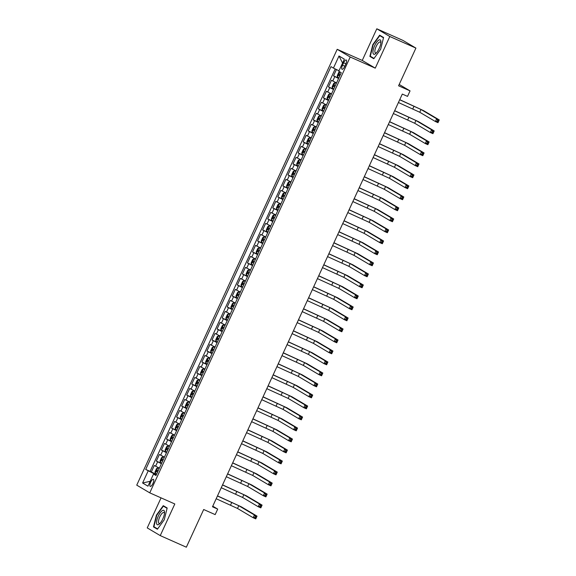<?xml version="1.0" encoding="UTF-8"?>
<svg xmlns="http://www.w3.org/2000/svg" width="576" height="576" viewBox="0 0 576 576"><rect width="100%" height="100%" fill="white"/><g stroke="black" fill="none" stroke-linecap="round" stroke-linejoin="round"><path stroke-width="0.86" d="M152.921 483.516A3.881 1.303 -66.1 0 0 153.374 479.304A3.881 1.303 -66.1 0 0 150.674 482.184A3.881 1.303 -66.1 0 0 150.228 486.396A3.881 1.303 -66.1 0 0 152.921 483.516M161.064 497.866L147.24 527.904L160.25 535.608L186.35 547.2L203.688 509.508L215.172 514.606L217.699 509.105L212.76 506.174M337.198 49.313L136.742 485.143L149.753 492.847L350.208 57.017L337.198 49.313L362.254 60.444L375.264 68.148L389.815 36.504L376.805 28.8L362.254 60.444M376.805 28.8L402.905 40.392L415.915 48.096L398.578 85.788L410.054 90.886L399.19 84.449M389.815 36.504L415.915 48.096M336.427 69.53L333.504 75.881L338.724 78.199M336.55 82.922L331.481 80.287L328.442 86.89L333.662 89.208M331.488 93.924L326.419 91.289L323.381 97.898L328.601 100.21M326.426 104.933L321.358 102.298L318.319 108.9L323.539 111.218M321.365 115.934L316.296 113.306L313.258 119.909L318.478 122.227M316.303 126.943L311.227 124.308L308.196 130.91L313.416 133.229M311.242 137.952L306.166 135.317L303.134 141.919L308.347 144.238M306.18 148.954L301.104 146.318L298.073 152.921L303.286 155.239M301.118 159.962L296.042 157.327L293.004 163.93L298.224 166.248M296.057 170.964L290.981 168.329L287.942 174.938L293.162 177.25M290.995 181.973L285.919 179.338L282.881 185.94L288.101 188.258M285.934 192.974L280.858 190.346L277.819 196.949L283.039 199.267M280.872 203.983L275.796 201.348L272.758 207.95L277.978 210.269M275.81 214.985L270.734 212.357L267.696 218.959L272.916 221.278M270.749 225.994L265.673 223.358L262.634 229.961L267.854 232.279M265.687 237.002L260.611 234.367L257.573 240.97L262.793 243.288M260.618 248.004L255.55 245.369L252.511 251.971L257.731 254.29M255.557 259.013L250.488 256.378L247.45 262.98L252.67 265.298M250.495 270.014L245.426 267.379L242.388 273.989L247.608 276.307M245.434 281.023L240.365 278.388L237.326 284.99L242.546 287.309M240.372 292.025L235.303 289.397L232.265 295.999L237.485 298.318M235.31 303.034L230.242 300.398L227.203 307.001L232.423 309.319M230.249 314.042L225.173 311.407L222.142 318.01L227.354 320.328M225.187 325.044L220.111 322.409L217.08 329.011L222.293 331.33M220.126 336.053L215.05 333.418L212.018 340.02L217.231 342.338M215.064 347.054L209.988 344.419L206.95 351.029L212.17 353.34M210.002 358.063L204.926 355.428L201.888 362.03L207.108 364.349M204.941 369.065L199.865 366.437L196.826 373.039L202.046 375.358M199.879 380.074L194.803 377.438L191.765 384.041L196.985 386.359M194.818 391.075L189.742 388.447L186.703 395.05L191.923 397.368M189.756 402.084L184.68 399.449L181.642 406.051L186.862 408.37M184.694 413.093L179.618 410.458L176.58 417.06L181.8 419.378M179.633 424.094L174.557 421.459L171.518 428.062L176.738 430.38M174.564 435.103L169.495 432.468L166.457 439.07L171.677 441.389M169.502 446.105L164.434 443.47L161.395 450.079L166.615 452.398M164.441 457.114L159.372 454.478L156.334 461.081L161.554 463.399M410.054 90.886L407.527 96.386L402.307 94.075L212.479 506.786L217.699 509.105M343.62 62.784L342.511 65.203A3.758 1.26 -66.1 0 0 342.072 69.286A3.758 1.26 -66.1 0 0 344.693 66.492L345.802 64.073A3.758 1.26 -66.1 0 0 346.241 59.99A3.758 1.26 -66.1 0 0 343.62 62.784L345.924 63.799M156.19 475.056L153.511 474.062L155.974 475.524L341.244 72.713L338.782 71.258L344.354 59.155L339.005 55.987L333.439 68.09L330.977 66.636L145.706 469.44L153.749 473.587L153.526 474.07M153.511 474.062L147.946 486.173L142.603 483.005L148.169 470.902M338.58 78.516L333.504 75.881M335.196 68.94L150.091 471.391L156.492 474.408M159.379 468.115L154.31 465.487L151.272 472.09M161.402 463.716L156.334 461.081M166.471 452.707L161.395 450.079M171.533 441.706L166.457 439.07M176.594 430.697L171.518 428.062M181.656 419.695L176.58 417.06M186.718 408.686L181.642 406.051M191.779 397.685L186.703 395.05M196.841 386.676L191.765 384.041M201.902 375.674L196.826 373.039M206.964 364.666L201.888 362.03M212.026 353.657L206.95 351.029M217.087 342.655L212.018 340.02M222.149 331.646L217.08 329.011M227.21 320.645L222.142 318.01M232.272 309.636L227.203 307.001M237.334 298.634L232.265 295.999M242.395 287.626L237.326 284.99M247.464 276.617L242.388 273.989M252.526 265.615L247.45 262.98M257.587 254.606L252.511 251.971M262.649 243.605L257.573 240.97M267.71 232.596L262.634 229.961M272.772 221.594L267.696 218.959M277.834 210.586L272.758 207.95M282.895 199.577L277.819 196.949M287.957 188.575L282.881 185.94M293.018 177.566L287.942 174.938M298.08 166.565L293.004 163.93M303.142 155.556L298.073 152.921M308.203 144.554L303.134 141.919M313.265 133.546L308.196 130.91M318.326 122.544L313.258 119.909M323.388 111.535L318.319 108.9M328.45 100.526L323.381 97.898M333.518 89.525L328.442 86.89M375.264 68.148L350.208 57.017M160.25 535.608L174.809 503.971L149.753 492.847M156.341 474.739L153.749 473.587M339.005 70.776L333.439 68.09M150.091 471.391L145.706 469.44M342.554 63.058L339.005 55.987M142.603 483.005L150.185 481.298M372.816 44.64L369.886 56.419L373.802 58.738L380.65 49.277L383.573 37.498L379.656 35.179L372.816 44.64L373.154 44.791M157.399 529.229L164.246 519.768L167.17 507.989L163.253 505.67L156.413 515.131L153.482 526.91L157.399 529.229M372.931 57.773L369.886 56.419M156.528 528.264L153.482 526.91M339.754 71.834L338.767 72.389L337.248 75.694L337.442 77.206L338.846 77.926M398.419 102.521L419.753 112.255L435.384 121.514L436.644 118.764L439.258 119.923L423.626 110.664L399.737 99.662M340.416 74.513L339.394 74.002L338.796 75.334L339.811 75.838M399.686 99.77L421.02 109.505L436.644 118.764L437.508 120.204L437.004 121.306L438.041 121.766L438.552 120.672L437.508 120.204M438.552 120.672L439.258 119.923L437.99 122.674L435.384 121.514L437.004 121.306M437.99 122.674L438.041 121.766M379.224 48.406A7.877 2.642 -66.1 0 0 380.945 42.041A7.877 2.642 -66.1 0 0 378.828 40.068A7.877 2.642 -66.1 0 0 374.652 45.698A7.877 2.642 -66.1 0 0 372.996 52.97A7.877 2.642 -66.1 0 0 375.905 53.388A7.877 2.642 -66.1 0 0 379.224 48.406M380.88 42.984A5.969 2.002 -66.1 0 0 380.311 42.019A5.969 2.002 -66.1 0 0 376.164 46.447A5.969 2.002 -66.1 0 0 375.473 52.927A5.969 2.002 -66.1 0 0 376.567 52.697M374.033 58.421L370.31 56.218L373.14 44.806L379.771 35.64L383.494 37.836M382.399 36.806L379.771 35.64M164.527 512.028A7.877 2.642 -66.1 0 0 160.2 512.798A7.877 2.642 -66.1 0 0 156.542 523.066A7.877 2.642 -66.1 0 0 159.502 523.879A7.877 2.642 -66.1 0 0 164.542 512.532A7.877 2.642 -66.1 0 0 164.527 512.028M164.477 513.475A5.969 2.002 -66.1 0 0 163.908 512.518A5.969 2.002 -66.1 0 0 160.409 515.671A5.969 2.002 -66.1 0 0 158.465 522.144A5.969 2.002 -66.1 0 0 159.07 523.418A5.969 2.002 -66.1 0 0 160.164 523.195M157.63 528.919L153.907 526.709L156.744 515.297L163.375 506.131L167.09 508.327M166.003 507.298L163.375 506.131M336.348 83.362L334.915 82.714L333.706 83.398L332.186 86.695L332.381 88.214L333.785 88.934M334.915 82.714L336.319 83.426M393.358 113.53L414.691 123.264L430.322 132.516L431.582 129.766L434.196 130.925L418.565 121.673L394.675 110.671M335.354 85.522L334.346 85.018L333.734 86.335L334.75 86.839M394.625 110.779L415.958 120.514L431.582 129.766L432.446 131.213L431.935 132.314L432.979 132.775L433.49 131.674L432.446 131.213M433.49 131.674L434.196 130.925L432.929 133.675L430.322 132.516L431.935 132.314M432.929 133.675L432.979 132.775M331.286 94.363L329.854 93.715L328.644 94.399L327.125 97.704L327.319 99.223L328.723 99.936M329.854 93.715L331.258 94.435M388.296 124.538L409.63 134.266L425.254 143.525L426.521 140.774L429.134 141.934L413.503 132.674L389.614 121.673M330.293 96.523L329.285 96.019L328.673 97.344L329.688 97.848M389.563 121.781L410.897 131.515L426.521 140.774L427.385 142.214L426.874 143.316L427.918 143.784L428.429 142.682L427.385 142.214M428.429 142.682L429.134 141.934L427.867 144.684L425.254 143.525L426.874 143.316M427.867 144.684L427.918 143.784M326.225 105.372L324.792 104.724L323.582 105.408L322.063 108.706L322.258 110.225L323.662 110.945M324.792 104.724L326.196 105.437M383.234 135.54L404.568 145.274L420.192 154.534L421.459 151.776L424.073 152.935L408.442 143.683L384.552 132.682M325.231 107.532L324.202 107.021L323.611 108.346L324.626 108.85M384.502 132.79L405.828 142.524L421.459 151.776L422.323 153.223L421.812 154.325L422.856 154.786L423.367 153.684L422.323 153.223M423.367 153.684L424.073 152.935L422.806 155.686L420.192 154.534L421.812 154.325M422.806 155.686L422.856 154.786M321.163 116.374L319.73 115.726L318.521 116.41L317.002 119.714L317.196 121.234L318.6 121.946M319.73 115.726L321.134 116.446M378.173 146.549L399.506 156.283L415.13 165.535L416.398 162.785L419.011 163.944L403.38 154.685L379.483 143.683M320.17 118.534L319.162 118.03L318.55 119.354L319.565 119.858M379.44 143.798L400.766 153.526L416.398 162.785L417.262 164.225L416.75 165.326L417.794 165.794L418.306 164.693L417.262 164.225M418.306 164.693L419.011 163.944L417.744 166.694L415.13 165.535L416.75 165.326M417.744 166.694L417.794 165.794M316.102 127.382L314.669 126.734L313.459 127.418L311.94 130.723L312.134 132.235L313.538 132.955M314.669 126.734L316.073 127.454M373.111 157.55L394.445 167.285L410.069 176.544L411.336 173.786L413.942 174.946L398.318 165.694L374.422 154.692M315.108 129.542L314.093 129.038L313.488 130.356L314.503 130.86M374.378 154.8L395.705 164.534L411.336 173.786L412.2 175.234L411.689 176.335L412.733 176.796L413.237 175.694L412.2 175.234M413.237 175.694L413.942 174.946L412.682 177.703L410.069 176.544L411.689 176.335M412.682 177.703L412.733 176.796M311.04 138.384L309.607 137.743L308.39 138.42L306.878 141.725L307.073 143.244L308.477 143.957M309.607 137.743L311.011 138.456M368.05 168.559L389.383 178.294L405.007 187.546L406.274 184.795L408.881 185.954L393.257 176.702L369.36 165.701M310.046 140.551L309.017 140.033L308.426 141.365L309.442 141.869M369.31 165.809L390.643 175.543L406.274 184.795L407.131 186.242L406.627 187.337L407.671 187.805L408.175 186.703L407.131 186.242M408.175 186.703L408.881 185.954L407.621 188.705L405.007 187.546L406.627 187.337M407.621 188.705L407.671 187.805M305.978 149.393L304.538 148.745L303.329 149.429L301.81 152.734L302.011 154.246L303.415 154.966M302.004 154.21L304.51 148.759L305.95 149.465M362.988 179.561L384.314 189.295L399.946 198.554L401.213 195.804L403.819 196.963L388.195 187.704L364.298 176.702M304.985 151.553L303.97 151.049L303.365 152.374L304.38 152.878M364.248 176.81L385.582 186.545L401.213 195.804L402.07 197.244L401.566 198.346L402.61 198.806L403.114 197.712L402.07 197.244M403.114 197.712L403.819 196.963L402.559 199.714L399.946 198.554L401.566 198.346M402.559 199.714L402.61 198.806M300.917 160.402L299.477 159.754L298.267 160.438L296.748 163.735L296.95 165.254L298.354 165.974M299.477 159.754L300.888 160.466M357.926 190.57L379.253 200.304L394.884 209.556L396.151 206.806L398.758 207.965L383.134 198.713L359.237 187.711M299.923 162.562L298.908 162.058L298.303 163.375L299.318 163.879M359.186 187.819L380.52 197.554L396.151 206.806L397.008 208.253L396.504 209.354L397.548 209.815L398.052 208.714L397.008 208.253M398.052 208.714L398.758 207.965L397.498 210.715L394.884 209.556L396.504 209.354M397.498 210.715L397.548 209.815M295.855 171.403L294.415 170.755L293.206 171.439L291.686 174.744L291.888 176.256L293.292 176.976M294.415 170.755L295.819 171.475M352.865 201.571L374.191 211.306L389.822 220.565L391.09 217.814L393.696 218.974L378.072 209.714L354.175 198.713M294.862 173.563L293.832 173.052L293.242 174.384L294.25 174.888M354.125 198.821L375.458 208.555L391.09 217.814L391.946 219.254L391.442 220.356L392.486 220.824L392.99 219.722L391.946 219.254M392.99 219.722L393.696 218.974L392.429 221.724L389.822 220.565L391.442 220.356M392.429 221.724L392.486 220.824M290.794 182.412L289.354 181.764L288.144 182.448L286.625 185.746L286.826 187.265L288.23 187.985M289.354 181.764L290.758 182.477M347.796 212.58L369.13 222.314L384.761 231.566L386.028 228.816L388.634 229.975L373.003 220.723L349.114 209.722M289.8 184.572L288.785 184.068L288.18 185.386L289.188 185.89M349.063 209.83L370.397 219.564L386.028 228.816L386.885 230.263L386.381 231.365L387.425 231.826L387.929 230.724L386.885 230.263M387.929 230.724L388.634 229.975L387.367 232.726L384.761 231.566L386.381 231.365M387.367 232.726L387.425 231.826M285.732 193.414L284.292 192.766L283.082 193.45L281.563 196.754L281.765 198.274L283.169 198.986M284.292 192.766L285.696 193.486M342.734 223.589L364.068 233.323L379.699 242.575L380.966 239.825L383.573 240.984L367.942 231.725L344.052 220.723M284.738 195.574L283.723 195.07L283.118 196.394L284.126 196.898M344.002 220.831L365.335 230.566L380.966 239.825L381.823 241.265L381.319 242.366L382.363 242.834L382.867 241.733L381.823 241.265M382.867 241.733L383.573 240.984L382.306 243.734L379.699 242.575L381.319 242.366M382.306 243.734L382.363 242.834M280.67 204.422L279.23 203.774L278.021 204.458L276.502 207.756L276.703 209.275L278.107 209.995M279.23 203.774L280.634 204.487M337.673 234.59L359.006 244.325L374.638 253.584L375.905 250.826L378.511 251.986L362.88 242.734L338.99 231.732M279.677 206.582L278.662 206.078L278.057 207.396L279.065 207.9M338.94 231.84L360.274 241.574L375.905 250.826L376.762 252.274L376.258 253.375L377.302 253.836L377.806 252.734L376.762 252.274M377.806 252.734L378.511 251.986L377.244 254.743L374.638 253.584L376.258 253.375M377.244 254.743L377.302 253.836M275.609 215.424L274.169 214.776L272.959 215.46L271.44 218.765L271.642 220.284L273.046 220.997M274.169 214.776L275.573 215.496M332.611 245.599L353.945 255.334L369.576 264.586L370.843 261.835L373.45 262.994L357.818 253.735L333.929 242.741M274.615 217.584L273.586 217.073L272.995 218.405L274.003 218.909M333.878 242.849L355.212 252.583L370.843 261.835L371.7 263.282L371.196 264.377L372.24 264.845L372.744 263.743L371.7 263.282M372.744 263.743L373.45 262.994L372.182 265.745L369.576 264.586L371.196 264.377M372.182 265.745L372.24 264.845M270.547 226.433L269.107 225.785L267.898 226.469L266.378 229.774L266.573 231.286L267.984 232.006M269.107 225.785L270.511 226.505M327.55 256.601L348.883 266.335L364.514 275.594L365.774 272.844L368.388 274.003L352.757 264.744L328.867 253.742M269.554 228.593L268.524 228.082L267.934 229.406L268.942 229.91M328.817 253.85L350.15 263.585L365.774 272.844L366.638 274.284L366.134 275.386L367.178 275.846L367.682 274.745L366.638 274.284M367.682 274.745L368.388 274.003L367.121 276.754L364.514 275.594L366.134 275.386M367.121 276.754L367.178 275.846M265.486 237.434L264.046 236.794L262.836 237.478L261.317 240.775L261.511 242.294L262.922 243.007M264.046 236.794L265.45 237.506M322.488 267.61L343.822 277.344L359.453 286.596L360.713 283.846L363.326 285.005L347.695 275.753L323.806 264.751M264.485 239.602L263.477 239.098L262.865 240.415L263.88 240.919M323.755 264.859L345.089 274.594L360.713 283.846L361.577 285.293L361.073 286.394L362.117 286.855L362.621 285.754L361.577 285.293M362.621 285.754L363.326 285.005L362.059 287.755L359.453 286.596L361.073 286.394M362.059 287.755L362.117 286.855M260.417 248.443L258.984 247.795L257.774 248.479L256.255 251.784L256.45 253.296L257.854 254.016M258.984 247.795L260.388 248.515M317.426 278.611L338.76 288.346L354.391 297.605L355.651 294.854L358.265 296.014L342.634 286.754L318.744 275.753M259.423 250.603L258.401 250.092L257.803 251.424L258.818 251.928M318.694 275.861L340.027 285.595L355.651 294.854L356.515 296.294L356.011 297.396L357.055 297.857L357.559 296.762L356.515 296.294M357.559 296.762L358.265 296.014L356.998 298.764L354.391 297.605L356.011 297.396M356.998 298.764L357.055 297.857M255.355 259.452L253.922 258.804L252.713 259.488L251.194 262.786L251.388 264.305L252.792 265.025M251.388 264.269L253.894 258.818L255.326 259.517M312.365 289.62L333.698 299.354L349.33 308.606L350.59 305.856L353.203 307.015L337.572 297.763L313.682 286.762M254.362 261.612L253.354 261.108L252.742 262.426L253.757 262.93M313.632 286.87L334.966 296.604L350.59 305.856L351.454 307.303L350.942 308.405L351.986 308.866L352.498 307.764L351.454 307.303M352.498 307.764L353.203 307.015L351.936 309.766L349.33 308.606L350.942 308.405M351.936 309.766L351.986 308.866M250.294 270.454L248.861 269.806L247.651 270.49L246.132 273.794L246.326 275.314L247.73 276.026M248.861 269.806L250.265 270.526M307.303 300.629L328.637 310.356L344.261 319.615L345.528 316.865L348.142 318.024L332.51 308.765L308.621 297.763M249.3 272.614L248.292 272.11L247.68 273.434L248.695 273.938M308.57 297.871L329.904 307.606L345.528 316.865L346.392 318.305L345.881 319.406L346.925 319.874L347.436 318.773L346.392 318.305M347.436 318.773L348.142 318.024L346.874 320.774L344.261 319.615L345.881 319.406M346.874 320.774L346.925 319.874M245.232 281.462L243.799 280.814L242.59 281.498L241.07 284.796L241.265 286.315L242.669 287.035M243.799 280.814L245.203 281.527M302.242 311.63L323.575 321.365L339.199 330.624L340.466 327.866L343.08 329.026L327.449 319.774L303.559 308.772M244.238 283.622L243.209 283.111L242.618 284.436L243.634 284.94M303.509 308.88L324.835 318.614L340.466 327.866L341.33 329.314L340.819 330.415L341.863 330.876L342.374 329.774L341.33 329.314M342.374 329.774L343.08 329.026L341.813 331.776L339.199 330.624L340.819 330.415M341.813 331.776L341.863 330.876M240.17 292.464L238.738 291.816L237.528 292.5L236.009 295.805L236.203 297.324L237.607 298.037M238.738 291.816L240.142 292.536M297.18 322.639L318.514 332.374L334.138 341.626L335.405 338.875L338.018 340.034L322.387 330.775L298.498 319.781M239.177 294.624L238.169 294.12L237.557 295.445L238.572 295.949M298.447 319.889L319.774 329.616L335.405 338.875L336.269 340.315L335.758 341.417L336.802 341.885L337.313 340.783L336.269 340.315M337.313 340.783L338.018 340.034L336.751 342.785L334.138 341.626L335.758 341.417M336.751 342.785L336.802 341.885M235.109 303.473L233.676 302.825L232.466 303.509L230.947 306.814L231.142 308.326L232.546 309.046M233.676 302.825L235.08 303.545M292.118 333.641L313.452 343.375L329.076 352.634L330.343 349.884L332.957 351.036L317.326 341.784L293.429 330.782M234.115 305.633L233.086 305.122L232.495 306.446L233.51 306.95M293.386 330.89L314.712 340.625L330.343 349.884L331.207 351.324L330.696 352.426L331.74 352.886L332.251 351.785L331.207 351.324M332.251 351.785L332.957 351.036L331.69 353.794L329.076 352.634L330.696 352.426M331.69 353.794L331.74 352.886M230.047 314.474L228.614 313.834L227.398 314.518L225.886 317.815L226.08 319.334L227.484 320.047M228.614 313.834L230.018 314.546M287.057 344.65L308.39 354.384L324.014 363.636L325.282 360.886L327.888 362.045L312.264 352.793L288.367 341.791M229.054 316.642L228.038 316.138L227.434 317.455L228.449 317.959M288.317 341.899L309.65 351.634L325.282 360.886L326.138 362.333L325.634 363.427L326.678 363.895L327.182 362.794L326.138 362.333M327.182 362.794L327.888 362.045L326.628 364.795L324.014 363.636L325.634 363.427M326.628 364.795L326.678 363.895M224.986 325.483L223.546 324.835L222.336 325.519L220.824 328.824L221.018 330.336L222.422 331.056M223.546 324.835L224.957 325.555M281.995 355.651L303.322 365.386L318.953 374.645L320.22 371.894L322.826 373.054L307.202 363.794L283.306 352.793M223.992 327.643L222.977 327.139L222.372 328.464L223.387 328.968M283.255 352.901L304.589 362.635L320.22 371.894L321.077 373.334L320.573 374.436L321.617 374.897L322.121 373.802L321.077 373.334M322.121 373.802L322.826 373.054L321.566 375.804L318.953 374.645L320.573 374.436M321.566 375.804L321.617 374.897M219.924 336.492L218.484 335.844L217.274 336.528L215.755 339.826L215.957 341.345L217.361 342.065M218.484 335.844L219.895 336.557M276.934 366.66L298.26 376.394L313.891 385.646L315.158 382.896L317.765 384.055L302.141 374.803L278.244 363.802M218.93 338.652L217.901 338.141L217.31 339.466L218.326 339.97M278.194 363.91L299.527 373.644L315.158 382.896L316.015 384.343L315.511 385.445L316.555 385.906L317.059 384.804L316.015 384.343M317.059 384.804L317.765 384.055L316.505 386.806L313.891 385.646L315.511 385.445M316.505 386.806L316.555 385.906M214.862 347.494L213.422 346.846L212.213 347.53L210.694 350.834L210.895 352.346L212.299 353.066M210.888 352.31L213.394 346.867L214.826 347.566M271.872 377.662L293.198 387.396L308.83 396.655L310.097 393.905L312.703 395.064L297.079 385.805L273.182 374.803M213.869 349.654L212.854 349.15L212.249 350.474L213.264 350.978M273.132 374.911L294.466 384.646L310.097 393.905L310.954 395.345L310.45 396.446L311.494 396.914L311.998 395.813L310.954 395.345M311.998 395.813L312.703 395.064L311.436 397.814L308.83 396.655L310.45 396.446M311.436 397.814L311.494 396.914M209.801 358.502L208.361 357.854L207.151 358.538L205.632 361.836L205.834 363.355L207.238 364.075M208.361 357.854L209.765 358.567M266.803 388.67L288.137 398.405L303.768 407.657L305.035 404.906L307.642 406.066L292.018 396.814L268.121 385.812M208.807 360.662L207.778 360.151L207.187 361.476L208.195 361.98M268.07 385.92L289.404 395.654L305.035 404.906L305.892 406.354L305.388 407.455L306.432 407.916L306.936 406.814L305.892 406.354M306.936 406.814L307.642 406.066L306.374 408.816L303.768 407.657L305.388 407.455M306.374 408.816L306.432 407.916M204.739 369.504L203.299 368.856L202.09 369.54L200.57 372.845L200.772 374.364L202.176 375.077M203.299 368.856L204.703 369.576M261.742 399.679L283.075 409.414L298.706 418.666L299.974 415.915L302.58 417.074L286.949 407.815L263.059 396.814M203.746 371.664L202.716 371.153L202.126 372.485L203.134 372.989M263.009 396.922L284.342 406.656L299.974 415.915L300.83 417.355L300.326 418.457L301.37 418.925L301.874 417.823L300.83 417.355M301.874 417.823L302.58 417.074L301.313 419.825L298.706 418.666L300.326 418.457M301.313 419.825L301.37 418.925M199.678 380.513L198.238 379.865L197.028 380.549L195.509 383.846L195.71 385.366L197.114 386.086M198.238 379.865L199.642 380.585M256.68 410.681L278.014 420.415L293.645 429.674L294.912 426.917L297.518 428.076L281.887 418.824L257.998 407.822M198.684 382.673L197.669 382.169L197.064 383.486L198.072 383.99M257.947 407.93L279.281 417.665L294.912 426.917L295.769 428.364L295.265 429.466L296.309 429.926L296.813 428.825L295.769 428.364M296.813 428.825L297.518 428.076L296.251 430.834L293.645 429.674L295.265 429.466M296.251 430.834L296.309 429.926M194.616 391.514L193.176 390.866L191.966 391.55L190.447 394.855L190.649 396.374L192.053 397.087M193.176 390.866L194.58 391.586M251.618 421.69L272.952 431.424L288.583 440.676L289.85 437.926L292.457 439.085L276.826 429.833L252.936 418.831M193.622 393.682L192.607 393.178L192.002 394.495L193.01 394.999M252.886 418.939L274.219 428.674L289.85 437.926L290.707 439.373L290.203 440.467L291.247 440.935L291.751 439.834L290.707 439.373M291.751 439.834L292.457 439.085L291.19 441.835L288.583 440.676L290.203 440.467M291.19 441.835L291.247 440.935M189.554 402.523L188.114 401.875L186.905 402.559L185.386 405.864L185.587 407.376L186.991 408.096M188.114 401.875L189.518 402.595M246.557 432.691L267.89 442.426L283.522 451.685L284.789 448.934L287.395 450.094L271.764 440.834L247.874 429.833M188.561 404.683L187.546 404.179L186.941 405.504L187.949 406.001M247.824 429.941L269.158 439.675L284.789 448.934L285.646 450.374L285.142 451.476L286.186 451.937L286.69 450.835L285.646 450.374M286.69 450.835L287.395 450.094L286.128 452.844L283.522 451.685L285.142 451.476M286.128 452.844L286.186 451.937M184.493 413.525L183.053 412.884L181.843 413.568L180.324 416.866L180.518 418.385L181.93 419.098M183.053 412.884L184.457 413.597M241.495 443.7L262.829 453.434L278.46 462.686L279.72 459.936L282.334 461.095L266.702 451.843L242.813 440.842M183.499 415.692L182.47 415.181L181.879 416.506L182.887 417.01M242.762 440.95L264.096 450.684L279.72 459.936L280.584 461.383L280.08 462.485L281.124 462.946L281.628 461.844L280.584 461.383M281.628 461.844L282.334 461.095L281.066 463.846L278.46 462.686L280.08 462.485M281.066 463.846L281.124 462.946M179.431 424.534L177.991 423.886L176.782 424.57L175.262 427.874L175.457 429.386L176.868 430.106M177.991 423.886L179.395 424.606M236.434 454.702L257.767 464.436L273.398 473.695L274.658 470.945L277.272 472.104L261.641 462.845L237.751 451.843M178.43 426.694L177.422 426.19L176.81 427.514L177.826 428.018M237.701 451.951L259.034 461.686L274.658 470.945L275.522 472.385L275.018 473.486L276.062 473.947L276.566 472.853L275.522 472.385M276.566 472.853L277.272 472.104L276.005 474.854L273.398 473.695L275.018 473.486M276.005 474.854L276.062 473.947M174.362 435.542L172.93 434.894L171.72 435.578L170.201 438.876L170.395 440.395L171.799 441.115M172.93 434.894L174.334 435.607M231.372 465.71L252.706 475.445L268.337 484.697L269.597 481.946L272.21 483.106L256.579 473.854L232.69 462.852M173.369 437.702L172.361 437.198L171.749 438.516L172.764 439.02M232.639 462.96L253.973 472.694L269.597 481.946L270.461 483.394L269.957 484.495L270.994 484.956L271.505 483.854L270.461 483.394M271.505 483.854L272.21 483.106L270.943 485.856L268.337 484.697L269.957 484.495M270.943 485.856L270.994 484.956M169.301 446.544L167.868 445.896L166.658 446.58L165.139 449.885L165.334 451.404L166.738 452.117M167.868 445.896L169.272 446.616M226.31 476.719L247.644 486.446L263.275 495.706L264.535 492.955L267.149 494.114L251.518 484.855L227.628 473.854M168.307 448.704L167.278 448.193L166.687 449.525L167.702 450.029M227.578 473.962L248.911 483.696L264.535 492.955L265.399 494.395L264.888 495.497L265.932 495.965L266.443 494.863L265.399 494.395M266.443 494.863L267.149 494.114L265.882 496.865L263.275 495.706L264.888 495.497M265.882 496.865L265.932 495.965M164.239 457.553L162.806 456.905L161.597 457.589L160.078 460.886L160.272 462.406L161.676 463.126M162.806 456.905L164.21 457.618M221.249 487.721L242.582 497.455L258.206 506.714L259.474 503.957L262.087 505.116L246.456 495.864L222.566 484.862M163.246 459.713L162.238 459.209L161.626 460.526L162.641 461.03M222.516 484.97L243.85 494.705L259.474 503.957L260.338 505.404L259.826 506.506L260.87 506.966L261.382 505.865L260.338 505.404M261.382 505.865L262.087 505.116L260.82 507.874L258.206 506.714L259.826 506.506M260.82 507.874L260.87 506.966M159.178 468.554L157.745 467.906L156.535 468.59L155.016 471.895L155.21 473.414L156.614 474.127M157.745 467.906L159.149 468.626M216.187 498.73L237.521 508.464L253.145 517.716L254.412 514.966L257.026 516.125L241.394 506.866L217.505 495.871M158.184 470.714L157.176 470.21L156.564 471.535L157.579 472.039M217.454 495.979L238.781 505.706L254.412 514.966L255.276 516.406L254.765 517.507L255.809 517.975L256.32 516.874L255.276 516.406M256.32 516.874L257.026 516.125L255.758 518.875L253.145 517.716L254.765 517.507M255.758 518.875L255.809 517.975M332.762 81.043L334.786 76.644M155.592 466.243L157.615 461.844M160.654 455.242L162.677 450.835M165.715 444.233L167.738 439.834M170.777 433.224L172.8 428.825M175.838 422.222L177.862 417.816M180.9 411.214L182.923 406.814M185.962 400.212L187.985 395.806M191.023 389.203L193.054 384.804M196.085 378.202L198.115 373.795M201.146 367.193L203.177 362.794M206.208 356.191L208.238 351.785M211.277 345.182L213.3 340.783M216.338 334.174L218.362 329.774M221.4 323.172L223.423 318.766M226.462 312.163L228.485 307.764M231.523 301.162L233.546 296.755M236.585 290.153L238.608 285.754M241.646 279.151L243.67 274.745M246.708 268.142L248.731 263.743M251.77 257.134L253.793 252.734M256.831 246.132L258.854 241.726M261.893 235.123L263.916 230.724M266.954 224.122L268.978 219.715M272.016 213.113L274.039 208.714M277.078 202.111L279.108 197.705M282.139 191.102L284.17 186.703M287.201 180.101L289.231 175.694M292.262 169.092L294.293 164.693M297.331 158.083L299.354 153.684M302.393 147.082L304.416 142.675M307.454 136.073L309.478 131.674M312.516 125.071L314.539 120.665M317.578 114.062L319.601 109.663M322.639 103.061L324.662 98.654M327.701 92.052L329.724 87.653M344.815 66.226L342.511 65.203M339.862 71.899L337.442 77.17M414.043 106.15L412.776 108.9M421.02 109.505L419.753 112.255M339.833 75.787L338.796 75.334M334.886 82.728L332.381 88.178M408.982 117.151L407.714 119.902M415.958 120.514L414.691 123.264M334.771 86.796L333.734 86.335M329.818 93.737L327.312 99.18M403.913 128.16L402.653 130.91M410.897 131.515L409.63 134.266M329.71 97.798L328.673 97.344M324.756 104.738L322.25 110.189M398.851 139.162L397.591 141.919M405.828 142.524L404.568 145.274M324.648 108.806L323.611 108.346M319.694 115.747L317.189 121.19M393.79 150.17L392.53 152.921M400.766 153.526L399.506 156.283M319.586 119.815L318.55 119.354M314.633 126.749L312.127 132.199M388.728 161.172L387.468 163.93M395.705 164.534L394.445 167.285M314.525 130.817L313.488 130.356M309.571 137.758L307.066 143.201M383.666 172.181L382.399 174.931M390.643 175.543L389.383 178.294M309.463 141.826L308.426 141.365M378.605 183.19L377.338 185.94M385.582 186.545L384.314 189.295M304.394 152.827L303.365 152.374M299.448 159.768L296.942 165.218M373.543 194.191L372.276 196.942M380.52 197.554L379.253 200.304M299.333 163.836L298.303 163.375M294.386 170.777L291.881 176.22M368.482 205.2L367.214 207.95M375.458 208.555L374.191 211.306M294.271 174.838L293.242 174.384M289.325 181.778L286.819 187.229M363.42 216.202L362.153 218.952M370.397 219.564L369.13 222.314M289.21 185.846L288.18 185.386M284.263 192.787L281.758 198.23M358.358 227.21L357.091 229.961M365.335 230.566L364.068 233.323M284.148 196.855L283.118 196.394M279.202 203.789L276.696 209.239M353.297 238.212L352.03 240.97M360.274 241.574L359.006 244.325M279.086 207.857L278.057 207.396M274.14 214.798L271.634 220.241M348.235 249.221L346.968 251.971M355.212 252.583L353.945 255.334M274.025 218.866L272.995 218.405M269.078 225.799L266.573 231.25M343.174 260.23L341.906 262.98M350.15 263.585L348.883 266.335M268.963 229.867L267.934 229.406M264.017 236.808L261.511 242.258M338.112 271.231L336.845 273.982M345.089 274.594L343.822 277.344M263.902 240.876L262.865 240.415M258.955 247.81L256.45 253.26M333.05 282.24L331.783 284.99M340.027 285.595L338.76 288.346M258.84 251.878L257.803 251.424M327.989 293.242L326.722 295.992M334.966 296.604L333.698 299.354M253.778 262.886L252.742 262.426M248.832 269.827L246.319 275.27M322.92 304.25L321.66 307.001M329.904 307.606L328.637 310.356M248.717 273.888L247.68 273.434M243.763 280.829L241.258 286.279M317.858 315.252L316.598 318.01M324.835 318.614L323.575 321.365M243.655 284.897L242.618 284.436M238.702 291.838L236.196 297.281M312.797 326.261L311.537 329.011M319.774 329.616L318.514 332.374M238.594 295.906L237.557 295.445M233.64 302.839L231.134 308.29M307.735 337.27L306.475 340.02M314.712 340.625L313.452 343.375M233.532 306.907L232.495 306.446M228.578 313.848L226.073 319.298M302.674 348.271L301.406 351.022M309.65 351.634L308.39 354.384M228.47 317.916L227.434 317.455M223.517 324.85L221.011 330.3M297.612 359.28L296.345 362.03M304.589 362.635L303.322 365.386M223.409 328.918L222.372 328.464M218.455 335.858L215.95 341.309M292.55 370.282L291.283 373.032M299.527 373.644L298.26 376.394M218.34 339.926L217.31 339.466M287.489 381.29L286.222 384.041M294.466 384.646L293.198 387.396M213.278 350.928L212.249 350.474M208.332 357.869L205.826 363.319M282.427 392.292L281.16 395.042M289.404 395.654L288.137 398.405M208.217 361.937L207.187 361.476M203.27 368.878L200.765 374.321M277.366 403.301L276.098 406.051M284.342 406.656L283.075 409.414M203.155 372.946L202.126 372.485M198.209 379.879L195.703 385.33M272.304 414.302L271.037 417.06M279.281 417.665L278.014 420.415M198.094 383.947L197.064 383.486M193.147 390.888L190.642 396.331M267.242 425.311L265.975 428.062M274.219 428.674L272.952 431.424M193.032 394.956L192.002 394.495M188.086 401.89L185.58 407.34M262.181 436.32L260.914 439.07M269.158 439.675L267.89 442.426M187.97 405.958L186.941 405.504M183.024 412.898L180.518 418.349M257.119 447.322L255.852 450.072M264.096 450.684L262.829 453.434M182.909 416.966L181.879 416.506M177.962 423.907L175.457 429.35M252.058 458.33L250.79 461.081M259.034 461.686L257.767 464.436M177.847 427.968L176.81 427.514M172.901 434.909L170.395 440.359M246.996 469.332L245.729 472.082M253.973 472.694L252.706 475.445M172.786 438.977L171.749 438.516M167.839 445.918L165.334 451.361M241.934 480.341L240.667 483.091M248.911 483.696L247.644 486.446M167.724 449.978L166.687 449.525M162.77 456.919L160.265 462.37M236.866 491.342L235.606 494.1M243.85 494.705L242.582 497.455M162.662 460.987L161.626 460.526M157.709 467.928L155.203 473.371M231.804 502.351L230.544 505.102M238.781 505.706L237.521 508.464M157.601 471.996L156.564 471.535"/></g></svg>
